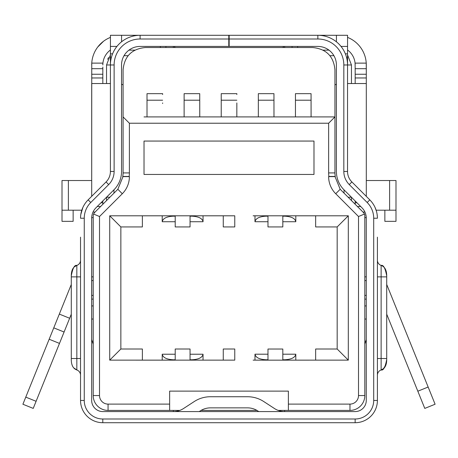 <?xml version="1.0" encoding="UTF-8"?>
<svg xmlns="http://www.w3.org/2000/svg" width="458" height="458" viewBox="0 0 458 458"><rect width="100%" height="100%" fill="white"/><g stroke="black" fill="none" stroke-linecap="round" stroke-linejoin="round"><path stroke-width="0.69" d="M267.976 349.03L282.815 349.03L282.815 360.154L267.976 360.16L267.976 349.03M282.815 226.933L267.976 226.933L267.976 215.798L282.815 215.798L282.815 226.933M204.898 360.137L223.264 360.137L223.264 349.007L234.765 349.007L234.765 360.137L190.053 360.137L190.053 349.007L175.214 349.007L175.214 360.143L109.72 360.137L120.855 349.007L120.855 226.933L142.375 226.933L142.375 215.798L175.214 215.798L175.214 226.933L190.053 226.933L190.053 215.798L234.765 215.804L234.765 226.933L223.264 226.933L223.264 215.804L204.898 215.804M175.214 215.798L190.053 215.798M190.053 360.137L175.214 360.137M328.638 123.225L129.391 123.225L129.391 172.918A24.188 24.188 0 0 1 129.133 176.445L129.391 176.633A24.188 24.188 0 0 1 122.309 193.734L99.518 216.519L99.518 395.569A8.536 8.536 0 0 0 108.059 404.105L169.649 404.105L169.649 391.121L288.38 391.121L288.38 404.105L349.975 404.105A8.536 8.536 0 0 0 358.505 395.569L358.511 216.519L335.725 193.734A24.188 24.188 0 0 1 328.638 176.628L328.896 176.445A24.188 24.188 0 0 1 328.638 172.918L328.638 123.225L334.947 116.916L144.024 116.916M282.815 215.798L348.309 215.798L337.174 226.933L337.174 349.007L315.654 349.007L315.654 360.137L282.815 360.148M297.66 215.804L315.654 215.804L315.654 226.933L337.174 226.933M348.309 215.798L348.309 360.137L337.174 349.007M348.309 360.137L297.66 360.137M160.369 360.137L142.375 360.137L142.375 349.007L120.855 349.007M109.72 360.137L109.72 215.798L120.855 226.933M109.72 215.798L160.369 215.804M129.391 123.225L123.082 116.916L123.082 69.799C124.421 56.254 131.847 48.829 145.346 47.535L312.682 47.535C326.233 48.88 333.653 56.3 334.947 69.799L334.947 172.918A17.879 17.879 0 0 0 335.296 176.445L328.896 176.445M129.391 172.918L123.082 172.918A17.879 17.879 0 0 1 122.733 176.445L129.133 176.445M124.341 176.445L123.082 176.445L117.843 189.274L94.4 212.718L93.518 214.029L99.518 216.519M358.511 216.519L364.511 214.029L363.629 212.718L340.18 189.269L335.725 193.734M334.947 176.445L340.18 189.269M253.131 360.137L267.976 360.148M253.131 215.804L267.976 215.798M144.024 141.058L313.982 141.058L313.982 174.458L144.024 174.458L144.024 141.058L144.024 174.458M123.082 172.918L123.082 116.916M93.518 214.029L93.214 215.426L93.214 395.569A14.845 14.845 0 0 0 108.054 410.414L108.059 404.105M288.38 404.105L288.38 410.414L349.975 410.414A14.845 14.845 0 0 0 364.814 395.569L364.814 215.426L364.511 214.029M169.649 404.105L169.649 410.414L108.054 410.414M169.649 410.414L179.799 410.414M201.062 410.414L256.938 410.414M278.201 410.414L288.38 410.414M358.511 395.569L364.814 395.569M313.982 174.458L313.982 141.058M276.878 116.916L292.462 116.916M239.774 116.916L255.358 116.916M202.671 116.916L218.254 116.916M165.567 116.916L181.15 116.916M333.916 55.699L329.909 55.699M282.884 47.535L283.668 46.424M175.116 47.535L174.332 46.424M284.664 46.424L284.664 47.535M173.336 46.424L173.336 47.535M71.288 314.194L64.086 332.021L53.763 327.854L22.9 404.237L33.222 408.404L64.086 332.021L53.763 327.854L64.086 332.021L53.763 327.854L71.288 284.475M22.9 404.237L33.222 408.404M386.712 284.475L435.1 404.237L424.778 408.404L435.1 404.237L424.778 408.404L386.712 314.194M292.084 46.424L292.084 47.535M347.536 46.424L347.536 64.979A29.69 29.69 0 0 0 317.846 35.289L347.565 35.289L347.565 46.424L341.021 46.424M102.804 419.001L355.145 419.001L355.145 422.711L102.804 422.711L102.804 419.001A18.555 18.555 0 0 1 84.249 400.447L84.249 218.237A22.265 22.265 0 0 1 90.77 202.493L108.683 184.574A18.555 18.555 0 0 0 114.122 171.458L114.122 64.979A25.974 25.974 0 0 1 140.096 38.999L140.096 35.289L110.435 35.289L110.407 57.553L111.351 57.553M116.922 46.424L110.435 46.424M165.916 46.424L165.916 47.535M128.108 55.699L124.026 55.699M347.536 83.533L366.303 83.533L366.303 113.275L366.303 64.979A29.69 29.69 0 0 0 366.245 63.124A29.69 29.69 0 0 1 366.303 64.979L366.303 74.253L366.245 63.124L355.076 63.124A18.555 18.555 0 0 0 347.536 49.979M334.947 84.919A11.135 11.135 0 0 1 336.401 84.249M347.565 37.384A29.69 29.69 0 0 1 366.245 63.124M347.536 54.926L351.458 64.979L351.458 83.533M91.697 64.979A29.69 29.69 0 0 1 110.435 37.384A29.69 29.69 0 0 0 91.755 63.124L91.697 196.316L91.697 83.533L91.697 196.316L91.697 180.521L68.385 180.521L68.385 210.205L62.007 210.205L81.81 210.205M106.542 83.533L106.542 64.979L110.407 54.977M110.407 50.019A18.555 18.555 0 0 0 102.924 63.124L102.827 64.979A18.555 18.555 0 0 1 102.924 63.124L91.755 63.124M121.542 84.226A11.135 11.135 0 0 1 123.082 84.936M366.303 83.533L366.303 196.373L366.303 83.533L366.303 196.373L366.303 180.521L395.993 180.521L395.993 210.205L389.615 210.205L389.615 180.521M351.406 197.215L348.132 197.215M364.814 344.044L366.274 339.67M362.976 212.06L364.929 212.06M355.173 200.982L355.173 204.257M366.303 68.689L355.173 68.689L355.173 83.533M355.173 68.689L355.076 63.124A18.555 18.555 0 0 1 355.133 63.765M355.173 64.979A18.555 18.555 0 0 0 355.162 64.366M91.697 299.114L91.697 339.584L93.214 344.13M109.897 197.215L106.537 197.215L106.542 200.575M91.697 83.533L91.697 113.275L91.697 83.533L110.407 83.533M102.827 83.533L102.827 67.023M91.697 68.689L102.827 68.689L102.827 73.286M91.697 74.253L102.827 74.253L102.827 78.931M102.827 202.785L102.827 200.93L102.827 204.285L102.827 202.785L100.972 202.785M93.014 212.06L95.058 212.06M91.697 217.332L91.697 276.85M395.993 210.085L395.993 221.34L384.857 221.34L384.857 210.205M389.615 210.205L376.138 210.205M73.143 210.205L73.143 221.34L62.007 221.34L62.007 180.521L68.385 180.521M62.007 210.205L62.007 188.822M284.664 422.711L173.336 422.711M149.188 422.711L162.178 422.711M165.888 422.711L173.307 422.711M284.636 422.711L292.055 422.711M295.771 422.711L308.755 422.711M80.534 237.164L80.534 400.447A22.265 22.265 0 0 0 102.804 422.711M355.145 422.711A22.265 22.265 0 0 0 377.409 400.447L377.409 237.164M199.241 411.576L200.318 410.878A18.555 18.555 0 0 1 210.445 407.866L247.555 407.866A18.555 18.555 0 0 1 257.682 410.878L258.759 411.576M229.16 38.999L317.846 38.999L317.846 35.289L229.16 35.289L229.16 46.424L317.846 46.424A18.555 18.555 0 0 1 336.401 64.979L336.401 171.458A25.974 25.974 0 0 0 344.01 189.824L361.929 207.743A14.845 14.845 0 0 1 366.274 218.237L366.274 400.447A11.135 11.135 0 0 1 355.145 411.576L102.804 411.576A11.135 11.135 0 0 1 91.669 400.447L91.669 218.237A14.845 14.845 0 0 1 96.014 207.743L113.933 189.824A25.974 25.974 0 0 0 121.542 171.458L121.542 64.979A18.555 18.555 0 0 1 140.096 46.424L228.788 46.424L228.788 38.999L140.096 38.999M80.534 280.027L80.534 315.281M80.534 312.127L80.534 302.824M80.534 375.211L80.534 276.872L80.534 358.511L76.835 358.511L76.835 369.967A5.565 5.565 0 0 1 80.534 375.211M71.288 276.872L71.288 358.511L76.835 358.511L76.835 276.872L71.288 276.872L71.288 275.905C71.288 270.226 73.137 266.733 76.835 265.417L76.835 276.872L80.534 276.872L80.534 260.173A5.565 5.565 0 0 1 76.835 265.417L74.339 266.871M355.145 419.001A18.555 18.555 0 0 0 373.699 400.447L373.699 218.237L377.409 218.237A25.974 25.974 0 0 0 369.801 199.871L351.881 181.952A14.845 14.845 0 0 1 347.536 171.458L343.826 171.458A18.555 18.555 0 0 0 349.259 184.574L367.179 202.493A22.265 22.265 0 0 1 373.699 218.237M317.846 38.999A25.974 25.974 0 0 1 343.826 64.979L343.826 171.458M377.409 318.991L377.409 315.281M377.409 312.127L377.409 308.411L377.409 312.127M377.409 358.511L381.13 358.511L381.13 265.422A5.565 5.565 0 0 1 377.409 260.173L377.409 375.211A5.565 5.565 0 0 1 381.13 369.961C384.852 368.65 386.712 365.146 386.712 359.456C386.712 365.146 384.852 368.65 381.13 369.961A5.565 5.565 0 0 0 377.409 375.211M173.336 411.576A18.555 18.555 0 0 0 183.469 408.565L194.238 401.551A29.69 29.69 0 0 1 210.445 396.731L247.555 396.731A29.69 29.69 0 0 1 263.762 401.551L274.531 408.565A18.555 18.555 0 0 0 284.664 411.576M173.307 410.414L173.307 411.576M284.636 411.576L284.636 410.414M80.808 214.481L82.869 207.474M90.77 202.493L88.142 199.871A25.974 25.974 0 0 0 80.534 218.237L84.249 218.237M88.142 199.871L106.061 181.952A14.845 14.845 0 0 0 110.407 171.458L110.407 64.979A29.69 29.69 0 0 1 140.096 35.289L228.788 35.289L228.788 38.999M343.826 64.979L347.536 64.979L347.536 171.458M229.16 46.424L228.788 46.424M375.073 207.474L376.453 211.258M377.094 214.195L377.358 216.571M93.214 299.114L91.669 299.114M93.214 280.559L91.726 280.559L91.726 276.85L93.214 276.85L91.669 276.85M71.288 359.828L71.288 359.478C71.288 365.152 73.137 368.65 76.835 369.967C73.137 368.65 71.288 365.152 71.288 359.478L71.288 358.511M110.407 57.553L110.407 64.979L106.542 64.979M229.16 35.289L228.788 35.289M346.591 57.553L347.536 57.553M364.814 276.85L366.274 276.85M364.814 299.114L366.274 299.114M386.065 364.522L383.529 368.598L381.13 369.961L381.13 358.511L386.712 358.511L386.712 276.872L377.409 276.872M381.13 265.422C383.415 264.707 385.275 268.205 386.712 275.928C385.275 268.205 383.415 264.707 381.13 265.422C384.852 266.733 386.712 270.231 386.712 275.928L386.712 276.872M386.701 275.063L386.489 272.773M386.712 358.511L386.701 360.263M91.726 280.559L91.726 299.114M190.053 359.793L191.908 359.793C198.623 359.438 202.333 357.584 203.043 354.229L190.053 354.229M175.214 354.229L162.218 354.229C162.922 357.584 166.638 359.438 173.347 359.793L175.214 359.793M162.218 354.229L162.218 360.137M203.043 354.229L203.043 360.137M267.976 354.206L254.98 354.206C255.684 357.561 259.394 359.415 266.109 359.77L267.976 359.77M282.815 359.77L284.67 359.77C291.385 359.415 295.095 357.561 295.799 354.206L282.815 354.206M254.98 354.206L254.98 360.143M295.799 354.206L295.799 360.143M282.815 221.735L295.799 221.735C295.095 218.38 291.385 216.519 284.67 216.17L282.815 216.17M267.976 216.17L266.109 216.17C259.394 216.519 255.684 218.38 254.98 221.735L267.976 221.735M295.799 221.735L295.799 215.804M254.98 221.735L254.98 215.804M190.053 221.735L203.043 221.735C202.333 218.38 198.623 216.519 191.908 216.17L190.053 216.17M175.214 216.17L173.347 216.17C166.638 216.519 162.922 218.38 162.218 221.735L175.214 221.735M203.043 221.735L203.043 215.804M162.218 221.735L162.218 215.804M162.619 103.519L162.624 102.941M162.613 100.205L147.012 100.205L147.012 93.661L162.624 93.661L162.624 94.525M147.012 100.205L147.012 116.916M199.757 116.916L199.734 94.525L199.768 116.916M199.722 100.205L184.122 100.205L184.122 93.661L199.734 93.661L199.734 94.525M184.122 100.205L184.122 116.916M199.728 103.519L199.734 102.941M236.826 116.916L236.843 102.941M236.832 100.205L221.231 100.205L221.231 93.661L236.843 93.661L236.843 94.525M221.231 100.205L221.231 116.916M236.838 103.519L236.832 116.916M273.976 116.916L273.953 94.525L273.987 116.916M273.941 100.205L258.341 100.205L258.341 93.661L273.953 93.661L273.953 94.525M258.341 100.205L258.341 116.916M273.947 103.519L273.953 102.941M311.079 116.916L311.062 94.525L311.096 116.916M311.051 100.205L295.45 100.205L295.45 93.661L311.062 93.661L311.062 94.525M295.45 100.205L295.45 116.916M311.056 103.519L311.062 102.941M129.391 176.633L123.082 176.628M122.303 193.734L117.843 189.274M328.638 176.628L334.947 176.628M328.638 172.918L334.947 172.918M93.214 395.569L99.523 395.569M349.975 410.414L349.975 404.105M59.483 343.403L49.161 339.235M25.774 397.12L36.096 401.294M69.645 318.258L59.322 314.091M428.15 387.033L417.828 391.201M336.43 35.289L336.43 41.827M121.57 35.289L121.57 41.781M344.038 193.127L344.038 189.852M297.654 46.424L297.654 47.535M323.113 50.134L328.981 50.134M347.536 64.979L351.458 64.979M351.458 197.272L351.458 200.547M128.961 50.134L134.898 50.134M160.346 47.535L160.346 46.424M113.962 189.795L113.962 193.156M107.67 59.3L108.517 57.571M366.274 319.043L364.814 319.043M366.274 305.921L364.814 305.921M366.263 217.63L364.814 217.63M357.406 206.495L360.681 206.495M355.173 202.785L356.971 202.785M355.173 77.963L366.303 77.963M355.173 74.253L366.303 74.253M102.827 77.963L91.697 77.963M100.623 206.495L97.262 206.495M91.697 217.63L93.214 217.63M91.697 305.921L93.214 305.921M93.214 319.043L91.697 319.043M84.249 400.447L80.534 400.447M377.409 400.447L373.699 400.447M71.288 275.905C72.685 268.239 74.534 264.747 76.835 265.417A5.565 5.565 0 0 0 80.534 260.173M114.122 64.979L110.407 64.979M114.122 171.458L110.407 171.458M106.061 181.952L108.683 184.574M367.179 202.493L369.801 199.871M349.259 184.574L351.881 181.952M112.576 53.844L110.407 53.844M347.536 53.844L345.372 53.844M91.726 295.404L93.214 295.404M366.274 280.559L364.814 280.559M364.814 295.404L366.274 295.404M173.347 359.793L173.347 360.137M191.908 359.793L191.908 360.137M266.109 359.77L266.109 360.143M284.67 359.77L284.67 360.148M284.67 216.17L284.67 215.798M266.109 216.17L266.109 215.798M191.908 216.17L191.908 215.798M173.347 216.17L173.347 215.798M97.697 47.077L103.485 41.294M76.835 369.967L73.669 367.826M72.33 365.639L71.843 364.207M381.13 369.961C383.415 370.677 385.275 367.179 386.712 359.456"/></g></svg>

